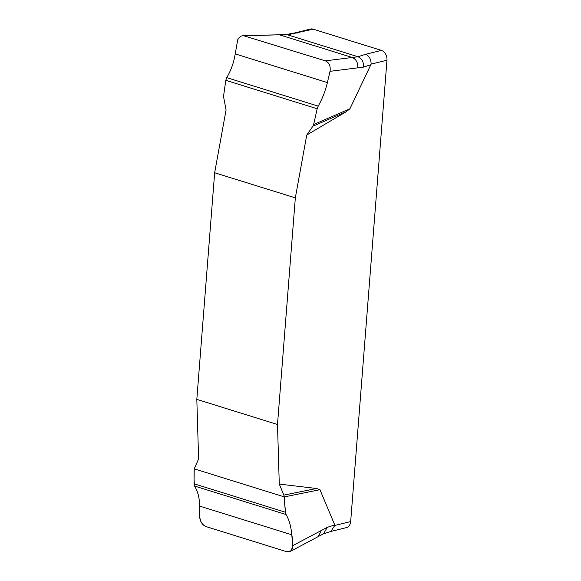 <?xml version="1.0" encoding="UTF-8"?>
<svg xmlns="http://www.w3.org/2000/svg" width="581" height="581" viewBox="0 0 581 581"><rect width="100%" height="100%" fill="white"/><g stroke="black" fill="none" stroke-linecap="round" stroke-linejoin="round"><path stroke-width="0.87" d="M225.777 80.316L226.713 77.643C231.035 70.403 233.867 62.487 235.211 53.888L237.723 39.769L239.103 37.642L240.977 36.189L243.178 35.594L325.345 60.852L352.275 57.483C356.204 59.269 358.049 62.726 357.802 67.846L330.023 71.325L327.379 82.575C325.375 90.97 322.317 98.821 318.206 106.127L317.19 108.77L225.777 80.316L223.525 96.49L226.074 109.911L214.658 172.76L196.821 399.379L198.6 458.983L194.221 468.845L284.327 496.893C284.552 503.095 285.126 508.978 286.063 514.526C289.178 519.93 291.088 526.684 291.793 534.781C293.085 541.034 292.882 546.358 291.183 550.759L286.716 551.71L206.291 526.669C198.15 523.713 199.573 512.769 199.624 506.095C199.581 498.2 197.896 491.519 194.57 486.043C193.981 480.603 193.858 474.866 194.221 468.845L194.025 483.784L285.431 512.239L286.063 514.526C289.178 519.937 291.088 526.684 291.793 534.781L292.693 545.661L327.314 527.337L334.736 524.941L334.816 525.456L350.67 521.556L386.975 60.221A8.228 6.093 -103.8 0 0 381.397 50.402L313.137 29.152A8.228 6.093 -103.8 0 0 310.552 29.05L294.821 32.921M279.272 484.089L283.891 495.106L316.594 488.498L279.272 484.089L277.493 424.493L295.33 197.867L306.746 135.024L346.254 111.697L312.927 126.179L306.746 135.024M316.594 488.498L319.949 489.696L334.736 524.941M386.975 60.221L371.121 64.121L349.929 108.763L346.254 111.697M295.33 197.867L214.658 172.76M196.821 399.379L277.493 424.493M317.19 108.77L313.631 124.537L349.929 108.763M313.631 124.537L312.927 126.179M357.802 67.846L363.532 67.106C363.779 61.985 361.934 58.528 358.005 56.742L365.536 54.302L381.397 50.402M243.141 35.594L278.568 34.809L244.928 35.819M325.345 60.852C329.209 62.625 330.771 66.111 330.023 71.325M313.137 29.152L287.66 34.845L280.165 35.042L352.275 57.483L358.005 56.742L287.66 34.845L278.568 34.809M283.891 495.106L285.431 512.239M319.949 489.696L284.327 496.893M292.693 545.661L292.555 548.094L291.735 550.084L290.26 551.456L286.716 551.71L206.291 526.669C202.304 524.933 200.082 521.607 199.632 516.691L199.624 506.095C199.573 498.2 197.889 491.519 194.57 486.043L194.025 483.784M297.283 33.059L294.945 32.899L285.329 34.686M371.121 64.121C371.07 59.189 369.211 55.921 365.536 54.302M330.734 531.477L346.436 527.613A8.228 6.093 -103.8 0 0 350.67 521.556M290.021 551.58L323.356 533.866L330.887 531.426L334.816 525.456M370.954 64.702L363.532 67.106M321.395 530.446L318.235 536.626M323.45 533.83L327.314 527.337M194.57 486.043L286.063 514.526M199.624 506.095L291.793 534.781M318.206 106.127L226.713 77.643M327.379 82.575L235.211 53.888"/></g></svg>
